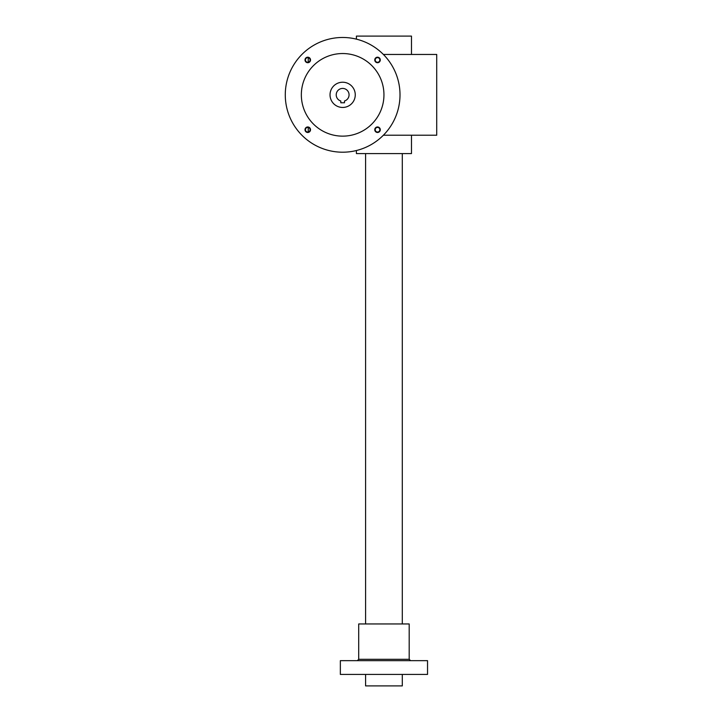 <?xml version="1.0" encoding="UTF-8"?>
<svg xmlns="http://www.w3.org/2000/svg" width="722" height="722" viewBox="0 0 722 722"><rect width="100%" height="100%" fill="white"/><g stroke="black" fill="none" stroke-linecap="round" stroke-linejoin="round"><path stroke-width="1.08" d="M383.382 54.457L436.72 54.457L436.72 135.222L383.382 135.222M308.231 57.688L308.231 62.227M308.231 127.451L308.231 131.991M411.477 54.457L411.477 36.1L356.415 36.1L356.415 39.15M411.477 135.222L411.477 153.578L356.415 153.578L356.415 150.528M365.585 153.578L365.585 623.952M365.585 674.429L365.585 685.9L402.298 685.9L402.298 674.429M340.351 660.657L427.541 660.657L427.541 674.429L340.351 674.429L340.351 660.657M409.184 659.285L358.708 659.285L358.708 623.952L409.184 623.952L409.184 659.285L410.565 660.657M340.811 100.999A6.426 6.426 0 0 1 337.418 91.107A6.426 6.426 0 0 1 347.869 91.107A6.426 6.426 0 0 1 344.475 100.999L344.475 102.777L340.811 102.777L340.811 100.999M355.26 94.835A12.617 12.617 0 0 1 336.335 105.764A12.617 12.617 0 0 1 336.335 83.914A12.617 12.617 0 0 1 355.26 94.835M374.772 59.953A2.753 2.753 0 0 0 378.906 62.345A2.753 2.753 0 0 0 378.906 57.57A2.753 2.753 0 0 0 374.772 59.953M375.205 59.953A2.319 2.319 0 0 0 378.689 61.966A2.319 2.319 0 0 0 378.689 57.95A2.319 2.319 0 0 0 375.205 59.953M305.009 129.725A2.753 2.753 0 0 0 309.142 132.108A2.753 2.753 0 0 0 309.142 127.334A2.753 2.753 0 0 0 305.009 129.725M305.442 129.725A2.319 2.319 0 0 0 308.917 131.729A2.319 2.319 0 0 0 308.917 127.713A2.319 2.319 0 0 0 305.442 129.725M305.009 59.953A2.753 2.753 0 0 0 309.142 62.345A2.753 2.753 0 0 0 309.142 57.57A2.753 2.753 0 0 0 305.009 59.953M305.442 59.953A2.319 2.319 0 0 0 308.917 61.966A2.319 2.319 0 0 0 308.917 57.95A2.319 2.319 0 0 0 305.442 59.953M374.772 129.725A2.753 2.753 0 0 0 378.906 132.108A2.753 2.753 0 0 0 378.906 127.334A2.753 2.753 0 0 0 374.772 129.725M375.205 129.725A2.319 2.319 0 0 0 378.689 131.729A2.319 2.319 0 0 0 378.689 127.713A2.319 2.319 0 0 0 375.205 129.725M301.345 94.835A41.298 41.298 0 0 0 363.292 130.61A41.298 41.298 0 0 0 363.292 59.069A41.298 41.298 0 0 0 301.345 94.835M285.28 94.835A57.363 57.363 0 0 0 371.325 144.517A57.363 57.363 0 0 0 371.325 45.161A57.363 57.363 0 0 0 285.28 94.835M402.298 153.578L402.298 623.952M358.708 659.285L357.327 660.657"/></g></svg>
